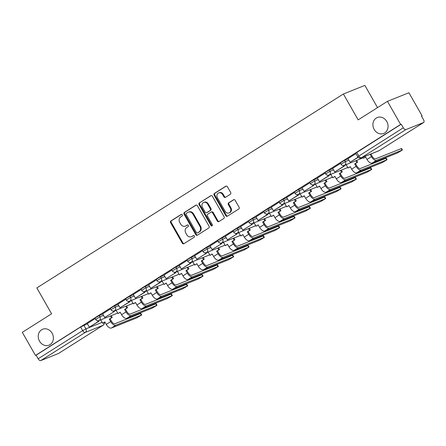 <?xml version="1.0" encoding="UTF-8"?>
<svg xmlns="http://www.w3.org/2000/svg" width="446" height="446" viewBox="0 0 446 446"><rect width="100%" height="100%" fill="white"/><g stroke="black" fill="none" stroke-linecap="round" stroke-linejoin="round"><path stroke-width="0.67" d="M182.308 214.805A0.92 0.797 -111.8 0 0 181.176 214.431L170.924 220.921A1.316 1.137 -111.8 0 0 170.606 222.671L182.303 243.176A1.316 1.137 -111.8 0 0 183.919 243.706L194.172 237.216A0.92 0.797 -111.8 0 0 193.263 235.622L191.936 236.464A4.209 3.64 -111.8 0 1 191.423 236.726A4.209 3.64 -111.8 0 1 186.768 234.769L185.792 233.063A4.209 3.64 -111.8 0 1 186.802 227.46L188.128 226.624A0.92 0.797 -111.8 0 0 187.22 225.029L185.893 225.866A4.209 3.64 -111.8 0 1 185.38 226.128A4.209 3.64 -111.8 0 1 180.725 224.176L179.749 222.465A4.209 3.64 -111.8 0 1 180.758 216.868L182.085 216.026A0.92 0.797 -111.8 0 0 182.308 214.805M374.194 129.468A8.58 7.415 -111.8 0 0 383.672 133.454A8.58 7.415 -111.8 0 0 386.777 121.507A8.58 7.415 -111.8 0 0 377.294 117.527A8.58 7.415 -111.8 0 0 374.194 129.468M39.521 341.184A8.58 7.415 -111.8 0 0 49.004 345.171A8.58 7.415 -111.8 0 0 52.104 333.223A8.58 7.415 -111.8 0 0 42.626 329.243A8.58 7.415 -111.8 0 0 39.521 341.184M230.365 194.244A1.316 1.137 -111.8 0 0 230.682 192.494L227.399 186.74A1.316 1.137 -111.8 0 0 225.787 186.211L214.398 193.419A1.316 1.137 -111.8 0 0 214.08 195.164L225.776 215.674A1.316 1.137 -111.8 0 0 227.393 216.204L238.783 208.996A1.316 1.137 -111.8 0 0 239.095 207.245L235.131 200.299A1.316 1.137 -111.8 0 0 233.52 199.769L228.642 202.852A1.316 1.137 -111.8 0 0 228.33 204.602L230.292 208.048A3.518 3.044 -111.8 0 1 229.021 212.948A3.518 3.044 -111.8 0 1 225.13 211.315L217.431 197.812A3.518 3.044 -111.8 0 1 218.707 192.912A3.518 3.044 -111.8 0 1 222.593 194.551L223.875 196.797A1.316 1.137 -111.8 0 0 225.492 197.327L230.365 194.244M35.474 355.434L22.3 332.337L51.597 313.806L36.834 287.921L343.387 93.995L358.149 119.874L387.446 101.342L400.62 124.44L35.474 355.434L36.098 355.183L38.15 358.779L82.688 330.609L85.905 328.864L102.151 322.358M197.388 205.729A1.316 1.137 -111.8 0 0 195.772 205.199L184.382 212.402A1.316 1.137 -111.8 0 0 184.07 214.152L195.766 234.657A1.316 1.137 -111.8 0 0 197.383 235.187L208.767 227.984A1.316 1.137 -111.8 0 0 209.085 226.233L197.388 205.729M199.39 202.908L210.78 195.705A1.316 1.137 -111.8 0 1 212.391 196.234L224.093 216.739A1.316 1.137 -111.8 0 1 223.775 218.49L218.902 221.573A1.316 1.137 -111.8 0 1 217.286 221.043L212.541 212.731A1.316 1.137 -111.8 0 0 210.93 212.201L207.697 214.247A1.316 1.137 -111.8 0 0 207.379 215.992L212.318 224.65A0.92 0.797 -111.8 0 1 210.969 225.509L199.078 204.658A1.316 1.137 -111.8 0 1 199.39 202.908L211.248 195.554M387.446 101.342L408.921 92.746L422.094 115.843L421.526 116.2M377.528 107.614L364.856 85.398L343.387 93.995M400.62 124.44L401.249 124.189L403.301 127.785A2.682 1.332 57.7 0 0 405.877 129.608L423.588 122.516A2.682 1.332 57.7 0 0 423.7 122.46A2.682 1.332 57.7 0 0 423.516 119.69L421.464 116.094L422.094 115.843M36.098 355.183L80.637 327.007L87.455 323.824M58.649 353.377A2.682 1.332 -122.3 0 1 58.554 353.455A2.682 1.332 -122.3 0 1 58.443 353.511L40.725 360.602A2.682 1.332 -122.3 0 1 38.15 358.779M110.502 308.9L102.652 313.878M125.839 299.199L117.939 304.2L120.041 307.762L128.788 302.232L128.275 301.334M141.176 289.493L133.276 294.494L135.378 298.062L144.125 292.526L143.618 291.634M156.518 279.793L148.613 284.793L150.715 288.361L159.462 282.825L158.954 281.928M171.855 270.092L164.005 275.07M187.192 260.386L179.286 265.387L181.388 268.955L190.135 263.419L189.628 262.521M202.529 250.685L194.679 255.664M217.865 240.985L210.016 245.958M233.202 231.279L225.353 236.257M248.539 221.578L240.689 226.557M263.876 211.872L255.976 216.873L258.072 220.441L266.825 214.905L266.312 214.013M279.213 202.172L271.313 207.173L273.415 210.741L282.162 205.205L281.655 204.307M294.55 192.471L286.65 197.472L288.752 201.035L297.499 195.499L296.991 194.607M309.892 182.765L302.042 187.744M325.229 173.065L317.323 178.065L319.425 181.633L328.172 176.098L327.665 175.2M340.566 163.364L332.66 168.359L334.762 171.927L343.515 166.391L343.002 165.499M355.902 153.658L347.997 158.659L350.099 162.227L357.999 157.226M344.591 160.32L345.321 161.597L341.023 164.167L340.298 162.89L344.591 160.32L348.192 158.882M329.254 170.021L329.984 171.297L325.686 173.873L324.961 172.596L329.254 170.021L332.855 168.582M313.917 179.727L314.647 181.004L310.349 183.574L309.624 182.297L313.917 179.727L317.513 178.283M298.58 189.427L299.305 190.704L295.012 193.274L294.282 191.997L298.58 189.427L302.176 187.989M283.243 199.128L283.968 200.405L279.675 202.98L278.945 201.703L283.243 199.128L286.839 197.69M267.907 208.834L268.631 210.111L264.339 212.681L263.608 211.404L267.907 208.834L271.502 207.39M252.57 218.534L253.295 219.811L249.002 222.387L248.271 221.11L252.57 218.534L256.166 217.096M237.227 228.24L237.958 229.517L233.665 232.087L232.935 230.811L237.227 228.24L240.829 226.797M221.891 237.941L222.621 239.218L218.328 241.788L217.598 240.511L221.891 237.941L225.492 236.497M206.554 247.641L207.284 248.918L202.986 251.494L202.261 250.217L206.554 247.641L210.155 246.203M191.217 257.348L191.947 258.624L187.649 261.194L186.924 259.918L191.217 257.348L194.818 255.904M175.88 267.048L176.61 268.325L172.312 270.895L171.587 269.618L175.88 267.048L179.482 265.61M160.543 276.749L161.274 278.025L156.975 280.601L156.245 279.324L160.543 276.749L164.139 275.31M145.206 286.455L145.931 287.731L141.638 290.301L140.908 289.025L145.206 286.455L148.802 285.011M129.87 296.155L130.594 297.432L126.302 300.002L125.571 298.725L129.87 296.155L133.465 294.717M114.533 305.856L115.258 307.132L110.965 309.708L110.234 308.431L114.533 305.856L118.129 304.417M99.19 315.562L99.921 316.838L95.628 319.408L94.898 318.132L99.19 315.562L102.792 314.118M95.165 318.6L87.26 323.601L89.362 327.169L98.114 321.633L97.602 320.741M401.249 124.189L355.635 153.19L357.686 156.786L403.301 127.785M185.38 226.128L186.004 225.882A4.209 3.64 -111.8 0 0 186.517 225.615L185.893 225.866M187.615 224.923L186.517 225.615M191.423 236.726L192.048 236.475A4.209 3.64 -111.8 0 0 192.56 236.213L191.936 236.464M193.659 235.516L192.56 236.213M181.572 214.325L171.548 220.67A1.316 1.137 -111.8 0 0 171.231 222.42L182.927 242.925A1.316 1.137 -111.8 0 0 184.075 243.605M196.24 205.049L185.012 212.151A1.316 1.137 -111.8 0 0 184.694 213.902L196.391 234.406A1.316 1.137 -111.8 0 0 197.539 235.087M186.356 213.327A0.92 0.797 -111.8 0 0 186.133 214.554L196.402 232.55A0.92 0.797 -111.8 0 0 197.533 232.924L198.933 232.037A4.209 3.64 -111.8 0 0 199.942 226.434L192.923 214.136A4.209 3.64 -111.8 0 0 188.268 212.179A4.209 3.64 -111.8 0 0 187.755 212.441L186.356 213.327M197.924 232.762A0.92 0.797 -111.8 0 0 198.158 232.673L197.533 232.924M188.268 212.179L188.898 211.928A4.209 3.64 -111.8 0 1 193.547 213.885L200.566 226.189A4.209 3.64 -111.8 0 1 199.557 231.786L198.158 232.673M211.086 212.118L211.716 211.867A1.316 1.137 -111.8 0 1 213.171 212.48L217.91 220.792A1.316 1.137 -111.8 0 0 219.058 221.472M200.014 202.657A1.316 1.137 -111.8 0 0 199.702 204.407L211.594 225.258A0.92 0.797 -111.8 0 0 212.268 225.732M207.619 204.101A3.518 3.044 -111.8 0 0 203.733 202.462A3.518 3.044 -111.8 0 0 202.456 207.368L205.171 212.123A1.316 1.137 -111.8 0 0 206.788 212.647L210.016 210.607A1.316 1.137 -111.8 0 0 210.334 208.856L207.619 204.101L208.249 203.85A3.518 3.044 -111.8 0 0 204.357 202.216L203.733 202.462M207.078 212.536A1.316 1.137 -111.8 0 0 207.412 212.402L206.788 212.647M208.249 203.85L210.958 208.605A1.316 1.137 -111.8 0 1 210.646 210.356L207.412 212.402M218.707 192.912L219.332 192.666A3.518 3.044 -111.8 0 1 223.223 194.3L224.505 196.547A1.316 1.137 -111.8 0 0 225.648 197.227M229.021 212.948L229.645 212.697A3.518 3.044 -111.8 0 0 230.922 207.797L230.292 208.048M233.988 199.618L229.272 202.601A1.316 1.137 -111.8 0 0 228.954 204.352L230.922 207.797M226.256 186.06L215.022 193.168A1.316 1.137 -111.8 0 0 214.71 194.913L226.406 215.424A1.316 1.137 -111.8 0 0 227.549 216.104M140.418 313.544L140.825 313.449L141.683 314.954L115.832 325.234A5.363 2.665 -122.3 0 1 110.68 321.594L109.259 319.102L110.073 318.773L111.494 321.271A3.618 1.795 57.7 0 0 114.973 323.729L140.418 313.544L141.276 315.049M104.91 322.04L102.669 323.266L104.832 321.9L106.254 324.398A5.363 2.665 -122.3 0 0 111.405 328.033L136.855 317.847L141.683 314.954M111.232 315.651L112.236 317.407L109.259 319.102M112.236 317.407L110.073 318.773M98.577 320.691L98.928 321.31L89.362 327.169M98.928 321.31L98.114 321.633M102.669 323.266L100.724 319.86M111.422 317.73L110.418 315.98M155.754 303.837L156.161 303.743L157.02 305.254L131.169 315.534A5.363 2.665 -122.3 0 1 126.017 311.893L124.596 309.401L125.41 309.072L126.831 311.57A3.618 1.795 57.7 0 0 130.31 314.023L155.754 303.837L156.613 305.348M120.247 312.334L118.006 313.566L120.169 312.2L121.591 314.692A5.363 2.665 -122.3 0 0 126.748 318.332L152.192 308.147L157.02 305.254M126.569 305.95L127.573 307.707L124.596 309.401M127.573 307.707L125.41 309.072M113.914 310.985L114.265 311.603L104.699 317.468L102.647 313.867M113.451 311.932L112.938 311.035M114.265 311.603L104.699 317.468M118.006 313.566L116.06 310.16M126.759 308.03L125.755 306.274M171.091 294.137L171.498 294.042L172.362 295.547L146.505 305.833A5.363 2.665 -122.3 0 1 141.354 302.193L139.933 299.695L140.746 299.372L142.168 301.864A3.618 1.795 57.7 0 0 145.647 304.323L171.091 294.137L171.95 295.642M135.584 302.633L133.343 303.865L135.506 302.494L136.933 304.992A5.363 2.665 -122.3 0 0 142.084 308.632L167.529 298.441L172.362 295.547M141.906 296.25L142.91 298L139.933 299.695M142.91 298L140.746 299.372M129.251 301.284L129.602 301.903L120.041 307.762M129.602 301.903L128.788 302.232M133.343 303.865L131.403 300.453M142.096 298.329L141.092 296.573M186.428 284.431L186.835 284.336L187.699 285.847L161.842 296.127A5.363 2.665 -122.3 0 1 156.691 292.487L155.269 289.995L156.083 289.666L157.505 292.163A3.618 1.795 57.7 0 0 160.984 294.622L186.428 284.431L187.287 285.942M150.926 292.933L148.68 294.159L150.843 292.793L152.27 295.285A5.363 2.665 -122.3 0 0 157.421 298.926L182.866 288.74L187.699 285.847M157.243 286.544L158.246 288.3L155.269 289.995M158.246 288.3L156.083 289.666M144.588 291.584L144.939 292.202L135.378 298.062M144.939 292.202L144.125 292.526M148.68 294.159L146.74 290.753M157.432 288.623L156.435 286.873M201.765 274.73L202.172 274.636L203.036 276.146L177.179 286.427A5.363 2.665 -122.3 0 1 172.028 282.786L170.606 280.289L171.42 279.965L172.842 282.463A3.618 1.795 57.7 0 0 176.321 284.916L201.765 274.73L202.629 276.241M166.263 283.227L164.022 284.459L166.18 283.087L167.607 285.585A5.363 2.665 -122.3 0 0 172.758 289.225L198.202 279.04L203.036 276.146M172.585 276.843L173.583 278.599L170.606 280.289M173.583 278.599L171.42 279.965M159.924 281.878L160.276 282.496L150.715 288.361M160.276 282.496L159.462 282.825M164.022 284.459L162.076 281.052M172.769 278.923L171.771 277.167M217.102 265.03L217.509 264.935L218.373 266.44L192.521 276.726A5.363 2.665 -122.3 0 1 187.365 273.086L185.943 270.588L186.757 270.265L188.179 272.757A3.618 1.795 57.7 0 0 191.657 275.215L217.102 265.03L217.966 266.535M181.6 273.526L179.359 274.758L181.522 273.387L182.944 275.884A5.363 2.665 -122.3 0 0 188.095 279.525L213.539 269.334L218.373 266.44M187.922 267.143L188.92 268.893L185.943 270.588M188.92 268.893L186.757 270.265M175.261 272.177L175.613 272.796L166.051 278.655L164 275.059M174.799 273.119L174.291 272.227M175.613 272.796L166.051 278.655M179.359 274.758L177.413 271.346M188.106 269.222L187.108 267.466M232.438 255.324L232.851 255.229L233.71 256.74L207.858 267.02A5.363 2.665 -122.3 0 1 202.707 263.38L201.28 260.888L202.094 260.559L203.521 263.056A3.618 1.795 57.7 0 0 206.994 265.515L232.438 255.324L233.303 256.835M196.937 263.826L194.696 265.052L196.859 263.686L198.28 266.178A5.363 2.665 -122.3 0 0 203.432 269.819L228.876 259.633L233.71 256.74M203.259 257.437L204.257 259.193L201.28 260.888M204.257 259.193L202.094 260.559M190.598 262.477L190.949 263.095L181.388 268.955M190.949 263.095L190.135 263.419M194.696 265.052L192.75 261.646M203.443 259.516L202.445 257.766M247.781 245.623L248.188 245.529L249.046 247.039L223.195 257.32A5.363 2.665 -122.3 0 1 218.044 253.679L216.617 251.182L217.431 250.858L218.858 253.35A3.618 1.795 57.7 0 0 222.331 255.809L247.781 245.623L248.639 247.134M212.274 254.12L210.033 255.352L212.196 253.98L213.617 256.478A5.363 2.665 -122.3 0 0 218.769 260.118L244.213 249.933L249.046 247.039M218.596 247.736L219.594 249.487L216.617 251.182M219.594 249.487L217.431 250.858M205.935 252.77L206.292 253.389L196.725 259.254L194.673 255.653M205.478 253.718L204.965 252.821M206.292 253.389L196.725 259.254M210.033 255.352L208.087 251.94M218.78 249.816L217.782 248.06M263.118 235.923L263.525 235.828L264.383 237.333L238.532 247.614A5.363 2.665 -122.3 0 1 233.381 243.979L231.953 241.481L232.767 241.152L234.195 243.65A3.618 1.795 57.7 0 0 237.673 246.108L263.118 235.923L263.976 237.428M227.611 244.419L225.369 245.646L227.532 244.28L228.954 246.777A5.363 2.665 -122.3 0 0 234.105 250.412L259.55 240.227L264.383 237.333M233.933 238.03L234.93 239.786L231.953 241.481M234.93 239.786L232.767 241.152M221.272 243.07L221.629 243.689L212.062 249.548L210.01 245.952M220.815 244.012L220.302 243.12M221.629 243.689L212.062 249.548M225.369 245.646L223.424 242.239M234.117 240.11L233.119 238.359M278.455 226.217L278.861 226.122L279.72 227.633L253.869 237.913A5.363 2.665 -122.3 0 1 248.717 234.273L247.296 231.781L248.11 231.452L249.531 233.949A3.618 1.795 57.7 0 0 253.01 236.402L278.455 226.217L279.313 227.728M242.947 234.719L240.706 235.945L242.869 234.579L244.291 237.071A5.363 2.665 -122.3 0 0 249.442 240.712L274.892 230.526L279.72 227.633M249.269 228.33L250.273 230.086L247.296 231.781M250.273 230.086L248.11 231.452M236.609 233.37L236.965 233.983L227.399 239.848L225.347 236.246M236.151 234.312L235.639 233.414M236.965 233.983L227.399 239.848M240.706 235.945L238.761 232.539M249.459 230.409L248.455 228.659M293.791 216.516L294.198 216.421L295.057 217.927L269.206 228.213A5.363 2.665 -122.3 0 1 264.054 224.572L262.633 222.075L263.447 221.751L264.868 224.243A3.618 1.795 57.7 0 0 268.347 226.702L293.791 216.516L294.65 218.027M258.284 225.013L256.043 226.245L258.206 224.873L259.628 227.371A5.363 2.665 -122.3 0 0 264.785 231.011L290.229 220.826L295.057 217.927M264.606 218.629L265.61 220.38L262.633 222.075M265.61 220.38L263.447 221.751M251.951 223.663L252.302 224.282L242.735 230.142L240.684 226.546M251.488 224.611L250.975 223.714M252.302 224.282L242.735 230.142M256.043 226.245L254.097 222.833M264.796 220.709L263.792 218.953M309.128 206.81L309.535 206.715L310.394 208.226L284.542 218.507A5.363 2.665 -122.3 0 1 279.391 214.866L277.969 212.374L278.783 212.045L280.205 214.543A3.618 1.795 57.7 0 0 283.684 217.001L309.128 206.81L309.987 208.321M273.621 215.312L271.38 216.539L273.543 215.173L274.97 217.665A5.363 2.665 -122.3 0 0 280.121 221.305L305.566 211.12L310.394 208.226M279.943 208.923L280.947 210.679L277.969 212.374M280.947 210.679L278.783 212.045M267.288 213.963L267.639 214.582L258.072 220.441M267.639 214.582L266.825 214.905M271.38 216.539L269.44 213.132M280.133 211.003L279.129 209.252M324.465 197.11L324.872 197.015L325.736 198.526L299.879 208.806A5.363 2.665 -122.3 0 1 294.728 205.166L293.306 202.668L294.12 202.345L295.542 204.842A3.618 1.795 57.7 0 0 299.021 207.295L324.465 197.11L325.324 198.621M288.963 205.606L286.717 206.838L288.88 205.467L290.307 207.964A5.363 2.665 -122.3 0 0 295.458 211.605L320.903 201.419L325.736 198.526M295.28 199.223L296.283 200.979L293.306 202.668M296.283 200.979L294.12 202.345M282.625 204.257L282.976 204.876L273.415 210.741M282.976 204.876L282.162 205.205M286.717 206.838L284.777 203.432M295.469 201.302L294.466 199.546M339.802 187.409L340.209 187.314L341.073 188.82L315.216 199.106A5.363 2.665 -122.3 0 1 310.065 195.465L308.643 192.967L309.457 192.644L310.879 195.136A3.618 1.795 57.7 0 0 314.358 197.595L339.802 187.409L340.666 188.914M304.3 195.905L302.053 197.138L304.217 195.766L305.644 198.264A5.363 2.665 -122.3 0 0 310.795 201.904L336.239 191.713L341.073 188.82M310.622 189.522L311.62 191.273L308.643 192.967M311.62 191.273L309.457 192.644M297.961 194.556L298.313 195.175L288.752 201.035M298.313 195.175L297.499 195.499M302.053 197.138L300.113 193.726M310.806 191.602L309.808 189.845M355.139 177.703L355.546 177.608L356.41 179.119L330.558 189.399A5.363 2.665 -122.3 0 1 325.402 185.759L323.98 183.267L324.794 182.938L326.216 185.436A3.618 1.795 57.7 0 0 329.694 187.894L355.139 177.703L356.003 179.214M319.637 186.205L317.396 187.431L319.559 186.066L320.981 188.558A5.363 2.665 -122.3 0 0 326.132 192.198L351.576 182.013L356.41 179.119M325.959 179.816L326.957 181.572L323.98 183.267M326.957 181.572L324.794 182.938M313.298 184.856L313.649 185.475L304.088 191.334L302.037 187.738M312.836 185.798L312.328 184.906M313.649 185.475L304.088 191.334M317.396 187.431L315.45 184.025M326.143 181.896L325.145 180.145M370.475 168.003L370.882 167.908L371.747 169.419L345.895 179.699A5.363 2.665 -122.3 0 1 340.744 176.059L339.317 173.561L340.131 173.238L341.552 175.735A3.618 1.795 57.7 0 0 345.031 178.188L370.475 168.003L371.34 169.513M334.974 176.499L332.733 177.731L334.896 176.36L336.317 178.857A5.363 2.665 -122.3 0 0 341.469 182.498L366.913 172.312L371.747 169.419M341.296 170.116L342.294 171.866L339.317 173.561M342.294 171.866L340.131 173.238M328.635 175.15L328.986 175.769L319.425 181.633M328.986 175.769L328.172 176.098M332.733 177.731L330.787 174.319M341.48 172.195L340.482 170.439M385.812 158.302L386.225 158.207L387.083 159.713L361.232 169.998A5.363 2.665 -122.3 0 1 356.081 166.358L354.654 163.86L355.468 163.537L356.895 166.029A3.618 1.795 57.7 0 0 360.368 168.488L385.812 158.302L386.676 159.807M350.311 166.798L348.07 168.025L350.233 166.659L351.654 169.157A5.363 2.665 -122.3 0 0 356.806 172.797L382.25 162.606L387.083 159.713M356.633 160.415L357.631 162.166L354.654 163.86M357.631 162.166L355.468 163.537M343.972 165.449L344.323 166.068L334.762 171.927M344.323 166.068L343.515 166.391M348.07 168.025L346.124 164.619M356.817 162.495L355.819 160.738M370.899 153.993L372.232 156.329A3.618 1.795 57.7 0 0 375.705 158.782L401.562 148.501L402.42 150.012L376.569 160.292A5.363 2.665 -122.3 0 1 371.418 156.652L370.085 154.316M365.648 157.098L363.406 158.324L365.569 156.959L366.991 159.451A5.363 2.665 -122.3 0 0 372.142 163.091L397.587 152.906L402.42 150.012M358.11 157.349L350.099 162.227M363.406 158.324L362.788 157.237M405.877 129.608L361.338 157.778L379.055 150.687L423.588 122.516M83.854 325.262L85.905 328.864A2.682 2.319 -111.8 0 1 85.264 332.426L40.725 360.602M58.443 353.511L102.981 325.335L85.264 332.426A2.682 1.332 -122.3 0 1 82.688 330.609L80.637 327.007M341.023 164.167A2.682 2.682 0 0 0 344.351 165.327A2.682 2.319 68.2 0 0 344.68 165.159A2.682 2.319 68.2 0 0 345.321 161.597L348.917 160.159M325.686 173.873A2.682 2.682 0 0 0 329.014 175.033A2.682 2.319 68.2 0 0 329.338 174.865A2.682 2.319 68.2 0 0 329.984 171.297L333.58 169.859M344.089 165.65L346.224 164.797M310.349 183.574A2.682 2.682 0 0 0 313.677 184.733A2.682 2.319 68.2 0 0 314.001 184.566A2.682 2.319 68.2 0 0 314.647 181.004L318.243 179.56M328.752 175.356L330.887 174.498M295.012 193.274A2.682 2.682 0 0 0 298.335 194.439A2.682 2.319 68.2 0 0 298.664 194.272A2.682 2.319 68.2 0 0 299.305 190.704L302.906 189.266M313.415 185.057L315.551 184.204M279.675 202.98A2.682 2.682 0 0 0 282.998 204.14A2.682 2.319 68.2 0 0 283.327 203.973A2.682 2.319 68.2 0 0 283.968 200.405L287.57 198.966M298.079 194.757L300.214 193.904M264.339 212.681A2.682 2.682 0 0 0 267.661 213.84A2.682 2.319 68.2 0 0 267.99 213.673A2.682 2.319 68.2 0 0 268.631 210.111L272.233 208.667M282.742 204.463L284.877 203.605M249.002 222.387A2.682 2.682 0 0 0 252.325 223.546A2.682 2.319 68.2 0 0 252.653 223.379A2.682 2.319 68.2 0 0 253.295 219.811L256.896 218.373M267.399 214.164L269.54 213.311M233.665 232.087A2.682 2.682 0 0 0 236.988 233.247A2.682 2.319 68.2 0 0 237.317 233.08A2.682 2.319 68.2 0 0 237.958 229.517L241.559 228.073M252.062 223.87L254.203 223.011M218.328 241.788A2.682 2.682 0 0 0 221.651 242.947A2.682 2.319 68.2 0 0 221.98 242.78A2.682 2.319 68.2 0 0 222.621 239.218L226.217 237.774M236.726 233.57L238.861 232.712M202.986 251.494A2.682 2.682 0 0 0 206.314 252.653A2.682 2.319 68.2 0 0 206.643 252.486A2.682 2.319 68.2 0 0 207.284 248.918L210.88 247.48M221.389 243.271L223.524 242.418M187.649 261.194A2.682 2.682 0 0 0 190.977 262.354A2.682 2.319 68.2 0 0 191.306 262.187A2.682 2.319 68.2 0 0 191.947 258.624L195.543 257.18M206.052 252.977L208.187 252.118M172.312 270.895A2.682 2.682 0 0 0 175.64 272.06A2.682 2.319 68.2 0 0 175.964 271.893A2.682 2.319 68.2 0 0 176.61 268.325L180.206 266.886M190.715 262.677L192.85 261.824M156.975 280.601A2.682 2.682 0 0 0 160.304 281.76A2.682 2.319 68.2 0 0 160.627 281.593A2.682 2.319 68.2 0 0 161.274 278.025L164.869 276.587M175.378 272.378L177.514 271.525M141.638 290.301A2.682 2.682 0 0 0 144.961 291.461A2.682 2.319 68.2 0 0 145.29 291.294A2.682 2.319 68.2 0 0 145.931 287.731L149.533 286.287M160.042 282.084L162.177 281.225M126.302 300.002A2.682 2.682 0 0 0 129.624 301.167A2.682 2.319 68.2 0 0 129.953 301A2.682 2.319 68.2 0 0 130.594 297.432L134.196 295.993M144.705 291.784L146.84 290.931M110.965 309.708A2.682 2.682 0 0 0 114.287 310.868A2.682 2.319 68.2 0 0 114.616 310.7A2.682 2.319 68.2 0 0 115.258 307.132L118.859 305.694M129.362 301.49L131.503 300.632M95.628 319.408A2.682 2.682 0 0 0 98.951 320.568A2.682 2.319 68.2 0 0 99.28 320.401A2.682 2.319 68.2 0 0 99.921 316.838L103.522 315.394M114.025 311.191L116.166 310.332M117.56 312.78A2.682 2.319 68.2 0 1 116.991 313.309A2.682 2.319 -111.8 0 1 116.668 313.477A2.682 2.682 0 0 0 117.599 312.852M132.897 303.079A2.682 2.319 68.2 0 1 132.328 303.609A2.682 2.319 -111.8 0 1 132.005 303.776A2.682 2.682 0 0 0 132.936 303.146M148.234 293.379A2.682 2.319 68.2 0 1 147.671 293.908A2.682 2.319 -111.8 0 1 147.342 294.076A2.682 2.682 0 0 0 148.273 293.446M163.57 283.673A2.682 2.319 68.2 0 1 163.007 284.202A2.682 2.319 -111.8 0 1 162.679 284.37A2.682 2.682 0 0 0 163.61 283.745M178.907 273.972A2.682 2.319 68.2 0 1 178.344 274.502A2.682 2.319 -111.8 0 1 178.015 274.669A2.682 2.682 0 0 0 178.946 274.039M194.244 264.266A2.682 2.319 68.2 0 1 193.681 264.796A2.682 2.319 -111.8 0 1 193.352 264.963A2.682 2.682 0 0 0 194.289 264.339M209.587 254.566A2.682 2.319 68.2 0 1 209.018 255.095A2.682 2.319 -111.8 0 1 208.689 255.263A2.682 2.682 0 0 0 209.626 254.633M224.923 244.865A2.682 2.319 68.2 0 1 224.355 245.395A2.682 2.319 -111.8 0 1 224.026 245.562A2.682 2.682 0 0 0 224.962 244.932M240.26 235.159A2.682 2.319 68.2 0 1 239.692 235.689A2.682 2.319 -111.8 0 1 239.363 235.856A2.682 2.682 0 0 0 240.299 235.232M255.597 225.459A2.682 2.319 68.2 0 1 255.028 225.988A2.682 2.319 -111.8 0 1 254.705 226.155A2.682 2.682 0 0 0 255.636 225.525M270.934 215.758A2.682 2.319 68.2 0 1 270.365 216.288A2.682 2.319 -111.8 0 1 270.042 216.455A2.682 2.682 0 0 0 270.973 215.825M286.271 206.052A2.682 2.319 68.2 0 1 285.708 206.582A2.682 2.319 -111.8 0 1 285.379 206.749A2.682 2.682 0 0 0 286.31 206.124M301.608 196.351A2.682 2.319 68.2 0 1 301.044 196.881A2.682 2.319 -111.8 0 1 300.715 197.048A2.682 2.682 0 0 0 301.647 196.418M316.944 186.651A2.682 2.319 68.2 0 1 316.381 187.175A2.682 2.319 -111.8 0 1 316.052 187.348A2.682 2.682 0 0 0 316.983 186.718M332.281 176.945A2.682 2.319 68.2 0 1 331.718 177.475A2.682 2.319 -111.8 0 1 331.389 177.642A2.682 2.682 0 0 0 332.32 177.017M347.624 167.244A2.682 2.319 68.2 0 1 347.055 167.774A2.682 2.319 -111.8 0 1 346.726 167.941A2.682 2.682 0 0 0 347.663 167.311M362.96 157.538A2.682 2.319 68.2 0 1 362.392 158.068A2.682 2.319 -111.8 0 1 362.063 158.235A2.682 2.682 0 0 0 362.999 157.611M356.711 152.365L358.762 155.961A2.682 1.332 -122.3 0 0 361.338 157.778A2.682 2.319 68.2 0 1 361.009 157.945L378.726 150.854A2.682 2.682 0 0 0 379.161 150.631A2.682 1.332 57.7 0 0 379.262 150.558M423.7 122.46L379.161 150.631A2.682 1.332 57.7 0 1 379.055 150.687A2.682 2.319 68.2 0 1 378.726 150.854M103.957 322.642A2.682 2.319 -111.8 0 1 102.981 325.335A2.682 1.332 57.7 0 0 103.087 325.279A2.682 1.332 57.7 0 0 103.266 325.117M182.927 242.925L182.303 243.176M171.231 222.42L170.606 222.671M171.548 220.67L170.924 220.921M196.391 234.406L195.766 234.657M184.694 213.902L184.07 214.152M185.012 212.151L184.382 212.402M196.106 205.065L195.772 205.199M199.557 231.786L198.933 232.037M200.566 226.189L199.942 226.434M193.547 213.885L192.923 214.136M211.114 195.571L210.78 195.705M217.91 220.792L217.286 221.043M213.171 212.48L212.541 212.731M211.594 225.258L210.969 225.509M199.702 204.407L199.078 204.658M210.646 210.356L210.016 210.607M210.958 208.605L210.334 208.856M224.505 196.547L223.875 196.797M223.223 194.3L222.593 194.551M228.954 204.352L228.33 204.602M229.272 202.601L228.642 202.852M233.849 199.635L233.52 199.769M226.406 215.424L225.776 215.674M214.71 194.913L214.08 195.164M215.022 193.168L214.398 193.419M226.116 186.077L225.787 186.211M106.254 324.398L110.68 321.594M111.405 328.033L115.832 325.234M121.591 314.692L126.017 311.893M126.748 318.332L131.169 315.534M136.933 304.992L141.354 302.193M142.084 308.632L146.505 305.833M152.27 295.285L156.691 292.487M157.421 298.926L161.842 296.127M167.607 285.585L172.028 282.786M172.758 289.225L177.179 286.427M182.944 275.884L187.365 273.086M188.095 279.525L192.521 276.726M198.28 266.178L202.707 263.38M203.432 269.819L207.858 267.02M213.617 256.478L218.044 253.679M218.769 260.118L223.195 257.32M228.954 246.777L233.381 243.979M234.105 250.412L238.532 247.614M244.291 237.071L248.717 234.273M249.442 240.712L253.869 237.913M259.628 227.371L264.054 224.572M264.785 231.011L269.206 228.213M274.97 217.665L279.391 214.866M280.121 221.305L284.542 218.507M290.307 207.964L294.728 205.166M295.458 211.605L299.879 208.806M305.644 198.264L310.065 195.465M310.795 201.904L315.216 199.106M320.981 188.558L325.402 185.759M326.132 192.198L330.558 189.399M336.317 178.857L340.744 176.059M341.469 182.498L345.895 179.699M351.654 169.157L356.081 166.358M356.806 172.797L361.232 169.998M402.013 150.107L401.155 148.596M366.991 159.451L371.418 156.652M372.142 163.091L376.569 160.292M116.668 313.477L98.951 320.568M132.005 303.776L114.287 310.868M147.342 294.076L129.624 301.167M162.679 284.37L144.961 291.461M178.015 274.669L160.304 281.76M193.352 264.963L175.64 272.06M208.689 255.263L190.977 262.354M224.026 245.562L206.314 252.653M239.363 235.856L221.651 242.947M254.705 226.155L236.988 233.247M270.042 216.455L252.325 223.546M285.379 206.749L267.661 213.84M300.715 197.048L282.998 204.14M316.052 187.348L298.335 194.439M331.389 177.642L313.677 184.733M346.726 167.941L329.014 175.033M362.063 158.235L344.351 165.327M357.686 156.786A2.682 2.682 0 0 0 361.009 157.945M58.554 353.455L103.087 325.279A2.682 2.682 0 0 0 104.275 322.441M198.046 232.728L197.422 232.979M207.251 212.48L206.626 212.731"/></g></svg>
